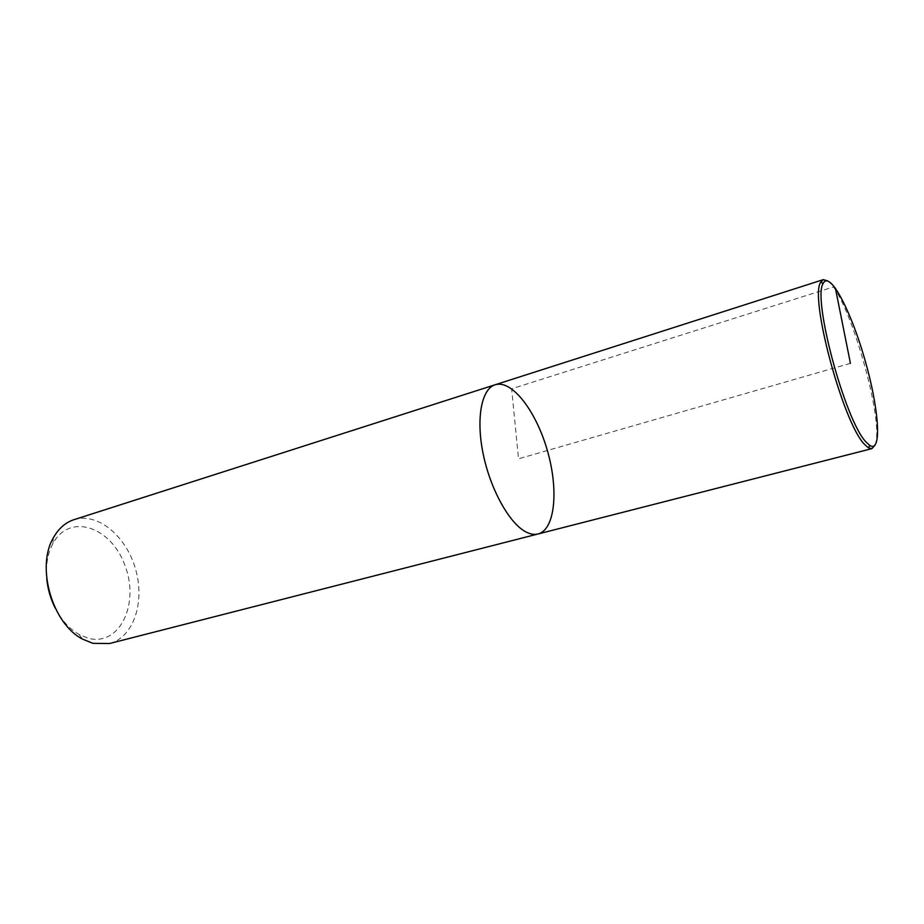 <?xml version="1.0" encoding="UTF-8"?>
<svg xmlns="http://www.w3.org/2000/svg" width="924" height="924" viewBox="0 0 924 924"><rect width="100%" height="100%" fill="white"/><g stroke="black" fill="none" stroke-linecap="round" stroke-linejoin="round"><path stroke-width="0.69" stroke-dasharray="4.62 3.46" d="M55.186 608.015C61.446 620.085 69.392 628.886 79.025 634.441L88.3 638.241C119.866 646.684 139.755 603.638 125.029 565.684C111.585 527.107 69.808 512.092 52.899 543.601C47.678 553.43 45.634 565.118 46.743 578.655M109.552 643.52C133.726 637.364 145.16 601.836 135.516 569.022C126.265 536.105 97.69 512.069 73.943 519.692M538.091 533.968C555.185 529.556 558.766 489.697 547.355 450.531C536.22 411.296 512 379.418 495.172 384.754M874.901 445.322C885.573 423.527 848.197 293.647 827.581 280.85M850.426 363.328L518.514 458.812L511.642 388.808L833.217 286.994L835.365 288.034M52.887 543.612L53.419 537.722M79.025 634.441L82.606 639.142"/><path stroke-width="1.39" d="M46.743 578.655C47.736 588.969 50.554 598.752 55.186 608.015M538.091 533.968C534.326 534.927 530.191 534.199 525.687 531.797C509.193 523.146 490.286 489.085 483.113 453.649C475.837 418.191 481.6 388.773 495.172 384.754L73.932 519.692C65.442 522.476 58.605 528.482 53.43 537.722C35.874 566.816 52.275 623.816 82.606 639.142L92.92 643.347L109.552 643.52L538.091 533.968C555.185 529.556 558.766 489.697 547.355 450.531C536.22 411.296 512 379.418 495.172 384.754C481.6 388.773 475.837 418.191 483.113 453.649C490.286 489.085 509.193 523.146 525.687 531.797C530.191 534.199 534.326 534.927 538.091 533.968L871.886 448.637L874.901 445.322M827.581 280.85L823.272 279.649L820.72 282.236C809.216 297.135 843.3 423.723 864.61 444.421L868.364 447.793L871.886 448.637M866.192 442.157L869.854 445.483C882.397 453.338 878.886 407.854 864.737 359.193C850.854 310.452 829.66 270.074 823.215 283.414C812.092 298.071 845.425 421.771 866.192 442.157M835.365 288.034L850.426 363.328M495.16 384.754L823.272 279.649M868.364 447.793L869.842 445.483M820.72 282.236L823.215 283.414"/></g></svg>
